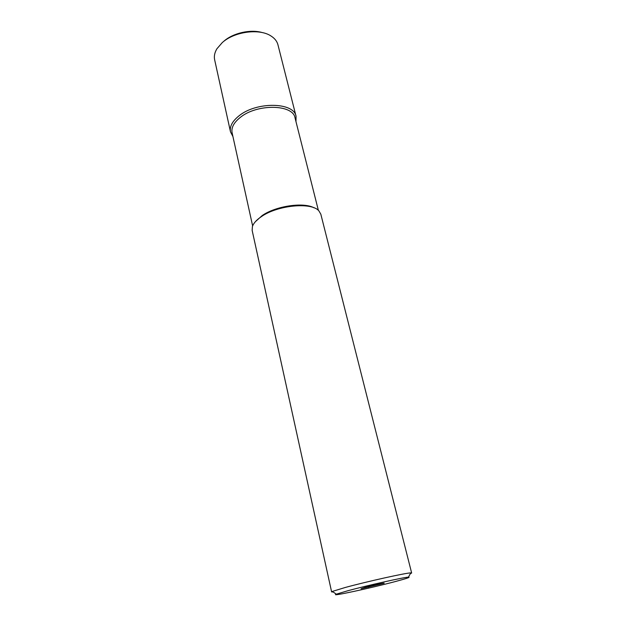 <?xml version="1.0" encoding="UTF-8"?>
<svg xmlns="http://www.w3.org/2000/svg" width="626" height="626" viewBox="0 0 626 626"><rect width="100%" height="100%" fill="white"/><g stroke="black" fill="none" stroke-linecap="round" stroke-linejoin="round"><path stroke-width="0.94" d="M410.304 573.737L411.642 573.001L410.773 572.892C406.282 572.813 366.554 581.632 345.129 587.517L332.336 591.429L331.616 591.914L333.142 591.985M348.158 590.647L336.326 594.176C328.861 597.134 371.054 588.041 395.303 581.554C406.485 578.573 410.859 577.102 408.434 577.133C404.208 577.188 367.853 585.318 348.158 590.647M411.642 573.001L320.825 214.178L318.884 210.86C311.599 201.948 277.772 205.101 261.48 216.549C256.543 219.875 253.514 223.216 252.395 226.581L252.153 230.415L331.616 591.914M314.017 207.816C303.571 201.94 275.98 205.962 262.231 215.524L255.385 221.674M318.384 210.383L295.034 117.884C293.101 104.182 256.824 103.572 240.102 117.563C233.803 122.657 231.135 127.72 232.097 132.767L252.638 225.923M295.981 121.616L296.067 116.358C294.048 102.061 256.214 101.404 238.803 116.013C232.262 121.327 229.492 126.609 230.493 131.859L232.919 136.523M296.067 116.358L277.952 44.79C277.036 41.285 274.72 38.35 270.995 35.987C259.461 28.217 234.343 31.55 222.253 42.615L216.917 48.765C214.648 52.553 213.889 56.215 214.64 59.752L230.493 131.859M364.919 587.415C372.713 585.31 386.445 582.368 383.902 583.33L361.045 588.737L364.919 587.415M378.534 584.16L379.755 584.441L379.982 583.855M367.564 586.726L368.487 587.165L369.653 586.21M368.338 586.531L368.487 587.165M379.638 583.925L379.755 584.441M262.357 32.607C250.658 29.023 233.013 32.998 223.779 41.3M336.326 594.176L332.336 591.429M408.434 577.133L410.773 572.892"/></g></svg>
